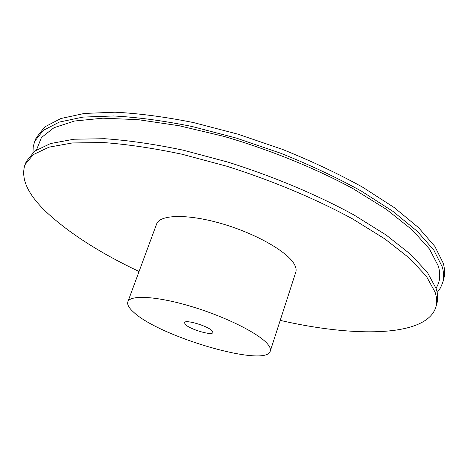 <?xml version="1.0" encoding="UTF-8"?>
<svg xmlns="http://www.w3.org/2000/svg" width="468" height="468" viewBox="0 0 468 468"><rect width="100%" height="100%" fill="white"/><g stroke="black" fill="none" stroke-linecap="round" stroke-linejoin="round"><path stroke-width="0.7" d="M36.13 137.931L44.758 126.916L60.799 118.539L84.363 113.443L115.064 112.209C138.797 113.391 164.97 116.854 193.582 122.593L237.832 134.146L282.344 149.345C311.395 161.021 338.142 173.628 362.589 187.153L394.284 207.611L418.579 227.682L434.901 246.46L443.249 263.238C444.887 269.065 445.033 274.342 443.699 279.063L442.728 282.537C444.056 277.852 443.892 272.622 442.242 266.836L433.848 250.164L417.474 231.484L393.12 211.495L361.36 191.096C336.872 177.594 310.085 165.011 280.993 153.334L236.422 138.113L192.132 126.506C163.502 120.726 137.317 117.216 113.578 115.965L82.877 117.105L59.342 122.084L43.331 130.356L34.743 141.26L36.13 137.931M32.982 152.509L33.216 146.718L34.743 141.26M437.153 292.471L440.552 287.773L442.728 282.537M26.372 161.361L34.702 151.129L50.515 143.547L73.926 139.23L104.586 138.709C128.343 140.341 154.604 144.173 183.362 150.216L227.91 162.103C273.37 176.424 317.345 194.934 353.937 214.952L386.082 234.983L410.787 254.481L427.477 272.563L436.147 288.58C437.89 294.115 438.136 299.087 436.878 303.516L435.895 307.031C437.141 302.656 436.878 297.718 435.123 292.231L426.412 276.325L409.664 258.342L384.895 238.932L352.685 218.96C316.029 198.988 271.99 180.49 226.477 166.14L181.888 154.2C153.112 148.116 126.84 144.226 103.071 142.535L72.417 142.951L49.029 147.151L33.251 154.621L24.962 164.736L26.372 161.361M139.054 271.51C100.93 253.428 70.563 234.105 47.964 213.548C28.074 195.15 20.411 178.881 24.962 164.736M280.209 320.387C354.937 337.539 426.64 337.135 435.895 307.031M156.622 223.991C159.699 214.625 186.861 213.706 220.469 223.3C254.054 232.807 286.205 250.784 293.892 263.531C295.946 266.854 296.577 269.738 295.788 272.183L270.276 351.105C270.873 349.257 270.024 346.94 267.719 344.161C259.073 333.532 225.564 316.725 191.313 306.476C157.026 296.156 130.098 294.67 127.863 301.79L156.622 223.991M270.276 351.105C266.122 368.059 159.219 336.82 133.485 312.045C128.864 307.891 126.986 304.469 127.863 301.79M185.322 324.453L184.468 322.674C184.801 319.135 208.02 325.985 212.144 330.87L212.881 332.514C212.39 335.995 189.815 329.361 185.322 324.453M36.551 149.836L41.436 137.545L53.995 127.7L74.529 121.025L102.872 118.182L138.253 119.679L179.25 125.769L223.786 136.352C269.726 149.719 314.976 168.076 352.954 188.598L386.387 209.348L412.121 229.817L429.46 248.988L438.335 266.081C440.797 274.698 440.025 282.058 436.006 288.159"/></g></svg>
